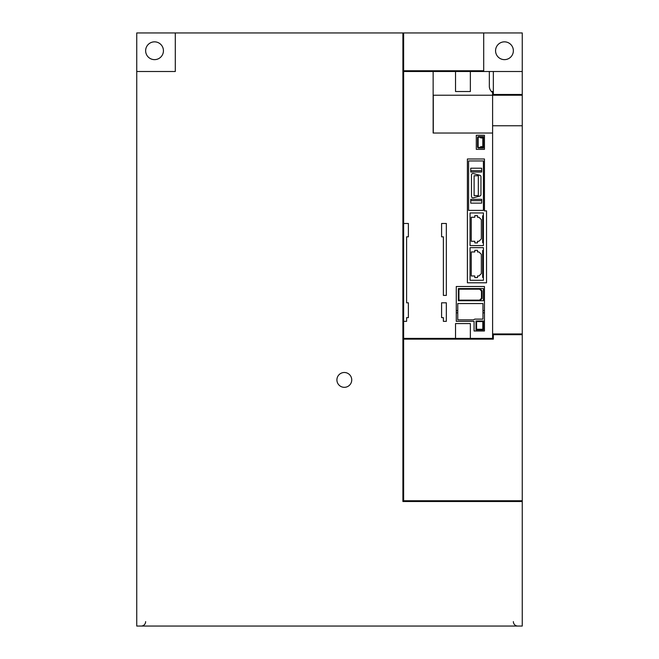 <?xml version="1.0" encoding="UTF-8"?>
<svg xmlns="http://www.w3.org/2000/svg" width="659" height="659" viewBox="0 0 659 659"><rect width="100%" height="100%" fill="white"/><g stroke="black" fill="none" stroke-linecap="round" stroke-linejoin="round"><path stroke-width="0.99" d="M483.409 210.394L468.582 210.394L468.582 160.944L483.409 160.944L483.409 210.394M470.732 200.649L470.732 199.315L481.704 199.315L481.704 203.129L470.732 203.129L470.732 200.649L481.704 200.649M470.732 168.21L470.732 172.032L481.704 172.032L481.704 168.218L470.732 168.21M480.963 176.727A1.483 1.483 0 0 0 479.867 175.294L473.343 173.539A1.483 1.483 0 0 0 471.473 174.973L471.473 196.374A1.483 1.483 0 0 0 473.343 197.807L479.867 196.053A1.483 1.483 0 0 0 480.963 194.619L480.963 176.727M478.327 195.599L474.109 195.599L474.109 175.747L478.327 175.747L478.327 195.599M483.706 71.501L483.706 32.95L136.743 32.95L136.743 626.05L522.257 626.05L522.257 500.758L403.637 500.758L403.637 338.397L455.534 338.397L455.534 323.569L470.361 323.569L470.361 338.397L492.602 338.397L492.602 133.036L433.144 133.036L433.144 71.501L403.637 71.501L403.637 338.397M403.637 32.95L403.637 71.501M433.144 71.501L522.257 71.501L522.257 500.758M517.068 95.225L517.068 94.484M517.068 334.69L517.068 333.948M522.257 334.69L493.344 334.69L493.344 339.138L403.637 339.138M403.637 70.76L483.706 70.76M427.361 339.138L427.361 338.397M491.457 91.519L493.344 91.519M493.344 71.501L493.344 94.484L522.257 94.484M467.396 158.984L484.447 158.984L484.447 210.88L486.523 210.88L486.523 282.793L467.396 282.793L467.396 158.984M443.375 321.345L443.375 317.638L443.375 321.345L446.341 321.345L446.341 302.81L441.596 302.81L441.596 317.638L443.375 317.638M474.068 321.345L456.275 321.345L456.275 286.5L484.447 286.5L484.447 330.983L474.068 330.983L474.068 321.345M484.447 149.346L476.292 149.346L476.292 135.26L484.447 135.26L484.447 149.346M443.375 295.397L443.375 236.828L443.375 295.397L446.341 295.397L446.341 223.483L441.596 223.483L441.596 236.828L443.375 236.828M406.603 236.828L406.603 302.81L406.603 236.828L408.382 236.828L408.382 223.483L403.637 223.483M406.603 321.345L406.603 317.638L406.603 321.345L403.637 321.345M470.361 338.397L455.534 338.397M489.34 71.501L489.34 86.329A7.414 7.414 0 0 0 492.602 92.474L492.602 95.225L522.257 95.225M457.758 312.819L456.275 312.819M473.327 319.862L457.758 319.862L457.758 303.552L482.965 303.552L482.965 319.121L474.809 319.121L473.327 319.862M456.275 310.595L457.758 310.595M484.447 312.819L482.965 312.819M482.965 310.595L484.447 310.595M470.361 71.501L470.361 91.519L455.534 91.519L455.534 71.501M406.603 317.638L408.382 317.638L408.382 302.81L406.603 302.81M522.257 125.77L492.602 125.77L492.602 333.948L522.257 333.948M492.602 133.036L492.602 95.225L433.293 95.225L433.293 133.036L492.602 133.036M481.334 273.6L478.961 275.973L477.478 275.973L477.478 277.604L474.809 277.604L474.809 275.973L471.251 275.973L471.251 251.952L474.809 251.952L474.809 250.321L477.478 250.321L477.478 251.952L478.961 251.952L481.334 254.325L481.334 273.6M483.409 277.455L482.668 277.455L482.668 250.469L483.409 250.469L483.409 247.652L470.065 247.652L470.065 280.273L483.409 280.273L483.409 250.469M476.589 329.278L476.589 321.567L482.816 321.567L482.816 329.278L476.589 329.278M475.996 329.871L483.409 329.871L483.409 320.974L475.996 320.974L475.996 329.871M479.851 288.576L483.409 288.576L483.409 300.735L458.351 300.735L458.351 288.576L479.851 288.576L482.075 290.8L482.075 298.511L479.851 300.735M481.482 298.263L479.604 300.142L458.944 300.142L458.944 289.169L479.604 289.169L481.482 291.047L481.482 298.263M458.944 300.142L479.604 300.142M479.604 289.169L458.944 289.169M481.334 238.904L478.961 241.276L477.478 241.276L477.478 242.907L474.809 242.907L474.809 241.276L471.251 241.276L471.251 217.256L474.809 217.256L474.809 215.625L477.478 215.625L477.478 217.256L478.961 217.256L481.334 219.628L481.334 238.904M483.409 242.759L482.668 242.759L482.668 215.773L483.409 215.773L483.409 212.956L470.065 212.956L470.065 245.576L483.409 245.576L483.409 215.773M481.152 137.953A1.038 1.038 0 0 1 480.419 137.649L480.09 137.319A0.445 0.445 0 0 0 479.768 137.187L478.591 137.187A0.445 0.445 0 0 0 478.146 137.632L478.146 146.973A0.445 0.445 0 0 0 478.591 147.418L479.768 147.418A0.445 0.445 0 0 0 480.09 147.287L480.419 146.957A1.038 1.038 0 0 1 481.152 146.652L482.372 146.652A0.445 0.445 0 0 0 482.816 146.207L482.816 138.398A0.445 0.445 0 0 0 482.372 137.953L481.152 137.953M483.409 138.398A1.038 1.038 0 0 0 482.372 137.36L481.152 137.36A0.445 0.445 0 0 1 480.839 137.229L480.51 136.899A1.038 1.038 0 0 0 479.768 136.594L483.409 136.594L483.409 146.207A1.038 1.038 0 0 1 482.372 147.245L481.152 147.245A0.445 0.445 0 0 0 480.839 147.377L480.51 147.707A1.038 1.038 0 0 1 479.768 148.011L478.591 148.011A1.038 1.038 0 0 1 477.553 146.973L477.553 137.632A1.038 1.038 0 0 1 478.591 136.594L479.768 136.594M483.409 146.207L483.409 148.011L479.768 148.011M513.361 50.743A8.896 8.896 0 0 1 504.464 59.64A8.896 8.896 0 0 1 495.568 50.743A8.896 8.896 0 0 1 504.464 41.846A8.896 8.896 0 0 1 513.361 50.743M163.432 50.743A8.896 8.896 0 0 1 154.535 59.64A8.896 8.896 0 0 1 145.639 50.743A8.896 8.896 0 0 1 154.535 41.846A8.896 8.896 0 0 1 163.432 50.743M513.361 621.602A4.448 4.448 0 0 0 517.809 626.05M522.257 71.501L522.257 32.95L483.706 32.95M141.191 626.05A4.448 4.448 0 0 0 145.639 621.602M522.257 501.499L402.896 501.499L402.896 32.95M175.294 32.95L175.294 71.501L136.743 71.501M351.741 379.913A7.414 7.414 0 0 1 344.327 387.327A7.414 7.414 0 0 1 336.914 379.913A7.414 7.414 0 0 1 344.327 372.5A7.414 7.414 0 0 1 351.741 379.913M481.704 170.697L470.732 170.697"/></g></svg>
